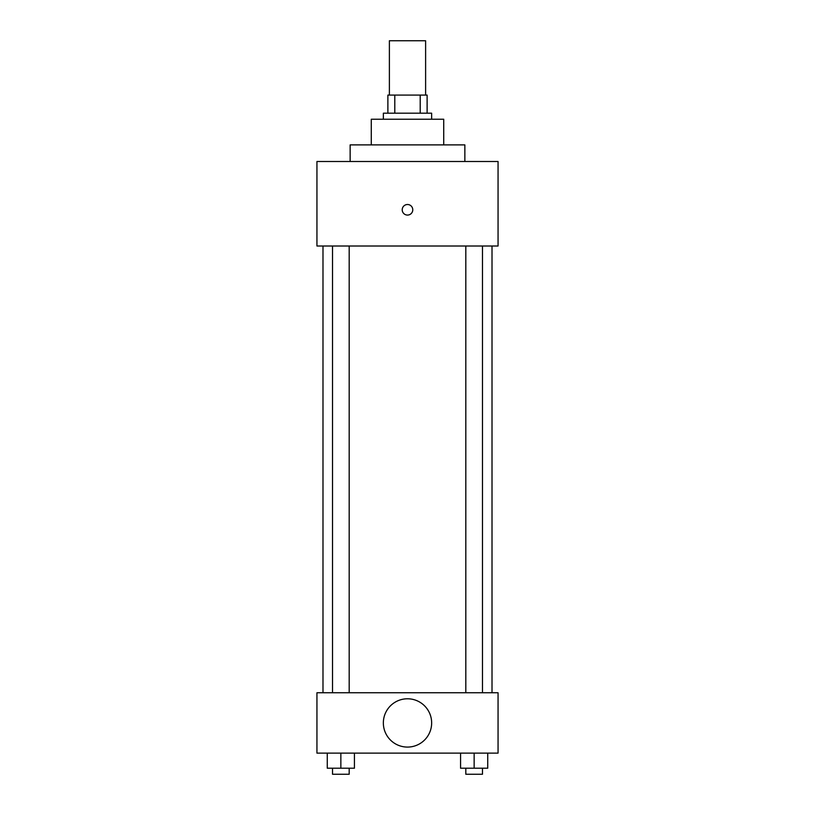 <?xml version="1.0" encoding="UTF-8"?>
<svg xmlns="http://www.w3.org/2000/svg" width="815" height="815" viewBox="0 0 815 815"><rect width="100%" height="100%" fill="white"/><g stroke="black" fill="none" stroke-linecap="round" stroke-linejoin="round"><path stroke-width="1.22" d="M425.613 95.08L425.613 40.75L389.387 40.75L389.387 95.08M394.796 113.193L394.796 95.08L387.879 95.08L387.879 113.193L387.879 95.08M394.796 95.08L427.121 95.08L427.121 113.193M420.204 113.193L420.204 95.08M383.356 119.235L383.356 113.193L431.644 113.193L431.644 119.235M371.273 144.887L371.273 119.235L443.727 119.235L443.727 144.887M350.144 161.492L350.144 144.887L464.856 144.887L464.856 161.492M316.943 161.492L498.057 161.492L498.057 246.008L316.943 246.008L316.943 161.492M402.213 209.791A5.287 5.287 0 0 1 410.139 205.217A5.287 5.287 0 0 1 410.139 214.365A5.287 5.287 0 0 1 402.213 209.791M322.985 692.75L322.985 246.008M465.813 246.008L465.813 692.75M332.52 692.75L332.52 246.008M316.943 692.75L498.057 692.75L498.057 753.121L316.943 753.121L316.943 692.75M407.5 747.08A24.144 24.144 0 0 1 386.585 710.863A24.144 24.144 0 0 1 428.415 710.863A24.144 24.144 0 0 1 407.5 747.08M460.567 753.121L460.567 768.209L487.737 768.209L487.737 753.121L487.737 768.209M474.147 768.209L474.147 753.121M482.48 768.209L482.48 774.25L465.813 774.25L465.813 768.209M327.263 753.121L327.263 768.209L354.433 768.209L354.433 753.121L354.433 768.209M340.853 768.209L340.853 753.121M349.187 768.209L349.187 774.25L332.52 774.25L332.52 768.209M492.015 692.75L492.015 246.008M482.48 246.008L482.48 692.75M349.187 692.75L349.187 246.008"/></g></svg>
